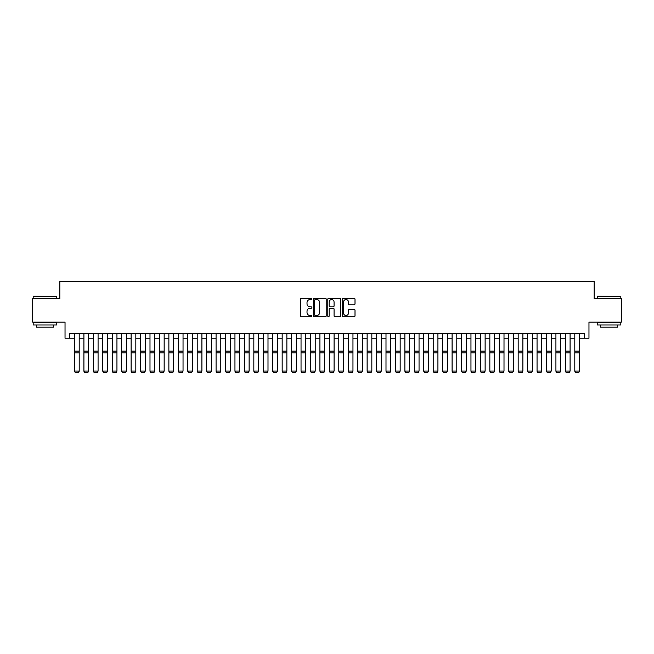 <?xml version="1.0" encoding="UTF-8"?>
<svg xmlns="http://www.w3.org/2000/svg" width="654" height="654" viewBox="0 0 654 654"><rect width="100%" height="100%" fill="white"/><g stroke="black" fill="none" stroke-linecap="round" stroke-linejoin="round"><path stroke-width="0.98" d="M311.893 298.911A0.646 0.646 0 0 0 311.247 298.265L301.404 298.265A0.924 0.924 0 0 0 300.472 299.189L300.472 315.874A0.924 0.924 0 0 0 301.404 316.798L311.247 316.798A0.646 0.646 0 0 0 311.893 316.152A0.646 0.646 0 0 0 311.247 315.498L309.971 315.498A2.968 2.968 0 0 1 307.012 312.538L307.012 311.149A2.968 2.968 0 0 1 309.971 308.181L311.247 308.181A0.646 0.646 0 0 0 311.893 307.535A0.646 0.646 0 0 0 311.247 306.881L309.971 306.881A2.968 2.968 0 0 1 307.012 303.914L307.012 302.524A2.968 2.968 0 0 1 309.971 299.565L311.247 299.565A0.646 0.646 0 0 0 311.893 298.911M354.084 304.797A0.924 0.924 0 0 0 355.008 303.873L355.008 299.189A0.924 0.924 0 0 0 354.084 298.265L343.146 298.265A0.924 0.924 0 0 0 342.222 299.189L342.222 315.874A0.924 0.924 0 0 0 343.146 316.798L354.084 316.798A0.924 0.924 0 0 0 355.008 315.874L355.008 310.217A0.924 0.924 0 0 0 354.084 309.293L349.399 309.293A0.924 0.924 0 0 0 348.476 310.217L348.476 313.021A2.477 2.477 0 0 1 345.999 315.498A2.477 2.477 0 0 1 343.513 313.021L343.513 302.042A2.477 2.477 0 0 1 345.999 299.565A2.477 2.477 0 0 1 348.476 302.042L348.476 303.873A0.924 0.924 0 0 0 349.399 304.797L354.084 304.797M69.749 338.216L69.749 333.491L584.251 333.491L584.251 338.216L588.968 338.216L588.968 322.16L621.3 322.16L621.3 298.559L594.159 298.559L594.159 281.572L59.841 281.572L59.841 298.559L32.7 298.559L32.7 322.16L65.032 322.16L65.032 338.216L74.474 338.216M326.191 299.189A0.924 0.924 0 0 0 325.259 298.265L314.329 298.265A0.924 0.924 0 0 0 313.405 299.189L313.405 315.874A0.924 0.924 0 0 0 314.329 316.798L325.259 316.798A0.924 0.924 0 0 0 326.191 315.874L326.191 299.189M328.741 298.265L339.671 298.265A0.924 0.924 0 0 1 340.595 299.189L340.595 315.874A0.924 0.924 0 0 1 339.671 316.798L334.995 316.798A0.924 0.924 0 0 1 334.063 315.874L334.063 309.105A0.924 0.924 0 0 0 333.139 308.181L330.033 308.181A0.924 0.924 0 0 0 329.109 309.105L329.109 316.152A0.646 0.646 0 0 1 328.463 316.798A0.646 0.646 0 0 1 327.809 316.152L327.809 299.189A0.924 0.924 0 0 1 328.741 298.265M79.191 338.216L83.916 338.216M88.633 338.216L93.35 338.216M98.075 338.216L102.792 338.216M107.518 338.216L112.235 338.216M116.952 338.216L121.677 338.216M126.394 338.216L131.111 338.216M135.836 338.216L140.553 338.216M145.278 338.216L149.995 338.216M154.712 338.216L159.437 338.216M164.154 338.216L168.879 338.216M173.596 338.216L178.313 338.216M183.038 338.216L187.755 338.216M192.48 338.216L197.197 338.216M201.914 338.216L206.639 338.216M211.356 338.216L216.073 338.216M220.799 338.216L225.516 338.216M230.241 338.216L234.958 338.216M239.675 338.216L244.4 338.216M249.117 338.216L253.842 338.216M258.559 338.216L263.276 338.216M268.001 338.216L272.718 338.216M277.435 338.216L282.16 338.216M286.877 338.216L291.602 338.216M296.319 338.216L301.036 338.216M305.761 338.216L310.478 338.216M315.203 338.216L319.92 338.216M324.637 338.216L329.363 338.216M334.08 338.216L338.797 338.216M343.522 338.216L348.239 338.216M352.964 338.216L357.681 338.216M362.398 338.216L367.123 338.216M371.84 338.216L376.565 338.216M381.282 338.216L385.999 338.216M390.724 338.216L395.441 338.216M400.158 338.216L404.883 338.216M409.6 338.216L414.325 338.216M419.042 338.216L423.759 338.216M428.484 338.216L433.201 338.216M437.927 338.216L442.644 338.216M447.361 338.216L452.086 338.216M456.803 338.216L461.52 338.216M466.245 338.216L470.962 338.216M475.687 338.216L480.404 338.216M485.121 338.216L489.846 338.216M494.563 338.216L499.288 338.216M504.005 338.216L508.722 338.216M513.447 338.216L518.164 338.216M522.889 338.216L527.606 338.216M532.323 338.216L537.048 338.216M541.765 338.216L546.482 338.216M551.208 338.216L555.925 338.216M560.65 338.216L565.367 338.216M570.084 338.216L574.809 338.216M579.526 338.216L584.251 338.216M315.351 299.565A0.646 0.646 0 0 0 314.697 300.211L314.697 314.852A0.646 0.646 0 0 0 315.351 315.498L316.691 315.498A2.968 2.968 0 0 0 319.659 312.538L319.659 302.524A2.968 2.968 0 0 0 316.691 299.565L315.351 299.565M334.063 302.091A2.477 2.477 0 0 0 331.586 299.606A2.477 2.477 0 0 0 329.109 302.091L329.109 305.958A0.924 0.924 0 0 0 330.033 306.881L333.139 306.881A0.924 0.924 0 0 0 334.063 305.958L334.063 302.091M79.191 333.491L79.191 371.259L78.488 372.428L75.177 372.363L78.488 372.428M75.177 372.428L74.474 371.088L79.191 371.088L78.488 372.363M74.474 333.491L74.474 371.088L75.177 372.363M33.452 296.205L56.775 296.483L33.452 296.205M44.971 324.997L33.174 324.997L33.174 322.635L56.775 322.635L56.775 324.997L44.971 324.997M53.465 324.997L53.465 327.163L36.477 327.163L36.477 324.997M597.511 296.205L620.826 296.483L597.511 296.205M609.029 324.997L597.225 324.997L597.225 322.635L620.826 322.635L620.826 324.997L609.029 324.997M617.523 324.997L617.523 327.163L600.536 327.163L600.536 324.997M83.916 371.259L84.619 372.428L83.916 371.088L88.633 371.088L87.922 372.428L84.619 372.363L87.922 372.428M93.35 371.259L94.062 372.428L93.35 371.088L98.075 371.088L97.364 372.428L94.062 372.363L97.364 372.428M102.792 371.259L103.504 372.428L102.792 371.088L107.518 371.088L106.806 372.428L103.504 372.363L106.806 372.428M112.235 371.259L112.946 372.428L112.235 371.088L116.952 371.088L116.248 372.428L112.946 372.363L116.248 372.428M88.633 333.491L88.633 371.088L87.922 372.363M83.916 333.491L83.916 371.088L84.619 372.363M98.075 333.491L98.075 371.088L97.364 372.363M93.35 333.491L93.35 371.088L94.062 372.363M107.518 333.491L107.518 371.088L106.806 372.363M102.792 333.491L102.792 371.088L103.504 372.363M116.952 333.491L116.952 371.088L116.248 372.363M112.235 333.491L112.235 371.088L112.946 372.363M121.677 371.259L122.38 372.428L121.677 371.088L126.394 371.088L125.682 372.428L122.38 372.363L125.682 372.428M126.394 333.491L126.394 371.088L125.682 372.363M121.677 333.491L121.677 371.088L122.38 372.363M131.111 371.259L131.822 372.428L131.111 371.088L135.836 371.088L135.125 372.428L131.822 372.363L135.125 372.428M135.836 333.491L135.836 371.088L135.125 372.363M131.111 333.491L131.111 371.088L131.822 372.363M140.553 371.259L141.264 372.428L140.553 371.088L145.278 371.088L144.567 372.428L141.264 372.363L144.567 372.428M145.278 333.491L145.278 371.088L144.567 372.363M140.553 333.491L140.553 371.088L141.264 372.363M149.995 371.259L150.706 372.428L149.995 371.088L154.712 371.088L154.009 372.428L150.706 372.363L154.009 372.428M154.712 333.491L154.712 371.088L154.009 372.363M149.995 333.491L149.995 371.088L150.706 372.363M159.437 371.259L160.14 372.428L159.437 371.088L164.154 371.088L163.451 372.428L160.14 372.363L163.451 372.428M164.154 333.491L164.154 371.088L163.451 372.363M159.437 333.491L159.437 371.088L160.14 372.363M168.879 371.259L169.582 372.428L168.879 371.088L173.596 371.088L172.885 372.428L169.582 372.363L172.885 372.428M173.596 333.491L173.596 371.088L172.885 372.363M168.879 333.491L168.879 371.088L169.582 372.363M178.313 371.259L179.024 372.428L178.313 371.088L183.038 371.088L182.327 372.428L179.024 372.363L182.327 372.428M183.038 333.491L183.038 371.088L182.327 372.363M178.313 333.491L178.313 371.088L179.024 372.363M187.755 371.259L188.466 372.428L187.755 371.088L192.48 371.088L191.769 372.428L188.466 372.363L191.769 372.428M192.48 333.491L192.48 371.088L191.769 372.363M187.755 333.491L187.755 371.088L188.466 372.363M197.197 371.259L197.909 372.428L197.197 371.088L201.914 371.088L201.211 372.428L197.909 372.363L201.211 372.428M201.914 333.491L201.914 371.088L201.211 372.363M197.197 333.491L197.197 371.088L197.909 372.363M206.639 371.259L207.343 372.428L206.639 371.088L211.356 371.088L210.645 372.428L207.343 372.363L210.645 372.428M211.356 333.491L211.356 371.088L210.645 372.363M206.639 333.491L206.639 371.088L207.343 372.363M216.073 371.259L216.785 372.428L216.073 371.088L220.799 371.088L220.087 372.428L216.785 372.363L220.087 372.428M220.799 333.491L220.799 371.088L220.087 372.363M216.073 333.491L216.073 371.088L216.785 372.363M225.516 371.259L226.227 372.428L225.516 371.088L230.241 371.088L229.529 372.428L226.227 372.363L229.529 372.428M230.241 333.491L230.241 371.088L229.529 372.363M225.516 333.491L225.516 371.088L226.227 372.363M234.958 371.259L235.669 372.428L234.958 371.088L239.675 371.088L238.972 372.428L235.669 372.363L238.972 372.428M239.675 333.491L239.675 371.088L238.972 372.363M234.958 333.491L234.958 371.088L235.669 372.363M244.4 371.259L245.103 372.428L244.4 371.088L249.117 371.088L248.414 372.428L245.103 372.363L248.414 372.428M249.117 333.491L249.117 371.088L248.414 372.363M244.4 333.491L244.4 371.088L245.103 372.363M253.842 371.259L254.545 372.428L253.842 371.088L258.559 371.088L257.848 372.428L254.545 372.363L257.848 372.428M258.559 333.491L258.559 371.088L257.848 372.363M253.842 333.491L253.842 371.088L254.545 372.363M263.276 371.259L263.987 372.428L263.276 371.088L268.001 371.088L267.29 372.428L263.987 372.363L267.29 372.428M268.001 333.491L268.001 371.088L267.29 372.363M263.276 333.491L263.276 371.088L263.987 372.363M272.718 371.259L273.429 372.428L272.718 371.088L277.435 371.088L276.732 372.428L273.429 372.363L276.732 372.428M277.435 333.491L277.435 371.088L276.732 372.363M272.718 333.491L272.718 371.088L273.429 372.363M282.16 371.259L282.863 372.428L282.16 371.088L286.877 371.088L286.174 372.428L282.863 372.363L286.174 372.428M286.877 333.491L286.877 371.088L286.174 372.363M282.16 333.491L282.16 371.088L282.863 372.363M291.602 371.259L292.305 372.428L291.602 371.088L296.319 371.088L295.608 372.428L292.305 372.363L295.608 372.428M296.319 333.491L296.319 371.088L295.608 372.363M291.602 333.491L291.602 371.088L292.305 372.363M301.036 371.259L301.747 372.428L301.036 371.088L305.761 371.088L305.05 372.428L301.747 372.363L305.05 372.428M305.761 333.491L305.761 371.088L305.05 372.363M301.036 333.491L301.036 371.088L301.747 372.363M310.478 371.259L311.19 372.428L310.478 371.088L315.203 371.088L314.492 372.428L311.19 372.363L314.492 372.428M315.203 333.491L315.203 371.088L314.492 372.363M310.478 333.491L310.478 371.088L311.19 372.363M319.92 371.259L320.632 372.428L319.92 371.088L324.637 371.088L323.934 372.428L320.632 372.363L323.934 372.428M324.637 333.491L324.637 371.088L323.934 372.363M319.92 333.491L319.92 371.088L320.632 372.363M329.363 371.259L330.066 372.428L329.363 371.088L334.08 371.088L333.368 372.428L330.066 372.363L333.368 372.428M334.08 333.491L334.08 371.088L333.368 372.363M329.363 333.491L329.363 371.088L330.066 372.363M338.797 371.259L339.508 372.428L338.797 371.088L343.522 371.088L342.81 372.428L339.508 372.363L342.81 372.428M343.522 333.491L343.522 371.088L342.81 372.363M338.797 333.491L338.797 371.088L339.508 372.363M348.239 371.259L348.95 372.428L348.239 371.088L352.964 371.088L352.253 372.428L348.95 372.363L352.253 372.428M352.964 333.491L352.964 371.088L352.253 372.363M348.239 333.491L348.239 371.088L348.95 372.363M357.681 371.259L358.392 372.428L357.681 371.088L362.398 371.088L361.695 372.428L358.392 372.363L361.695 372.428M362.398 333.491L362.398 371.088L361.695 372.363M357.681 333.491L357.681 371.088L358.392 372.363M367.123 371.259L367.826 372.428L367.123 371.088L371.84 371.088L371.137 372.428L367.826 372.363L371.137 372.428M371.84 333.491L371.84 371.088L371.137 372.363M367.123 333.491L367.123 371.088L367.826 372.363M376.565 371.259L377.268 372.428L376.565 371.088L381.282 371.088L380.571 372.428L377.268 372.363L380.571 372.428M381.282 333.491L381.282 371.088L380.571 372.363M376.565 333.491L376.565 371.088L377.268 372.363M385.999 371.259L386.71 372.428L385.999 371.088L390.724 371.088L390.013 372.428L386.71 372.363L390.013 372.428M390.724 333.491L390.724 371.088L390.013 372.363M385.999 333.491L385.999 371.088L386.71 372.363M395.441 371.259L396.152 372.428L395.441 371.088L400.158 371.088L399.455 372.428L396.152 372.363L399.455 372.428M400.158 333.491L400.158 371.088L399.455 372.363M395.441 333.491L395.441 371.088L396.152 372.363M404.883 371.259L405.586 372.428L404.883 371.088L409.6 371.088L408.897 372.428L405.586 372.363L408.897 372.428M409.6 333.491L409.6 371.088L408.897 372.363M404.883 333.491L404.883 371.088L405.586 372.363M414.325 371.259L415.028 372.428L414.325 371.088L419.042 371.088L418.331 372.428L415.028 372.363L418.331 372.428M419.042 333.491L419.042 371.088L418.331 372.363M414.325 333.491L414.325 371.088L415.028 372.363M423.759 371.259L424.471 372.428L423.759 371.088L428.484 371.088L427.773 372.428L424.471 372.363L427.773 372.428M428.484 333.491L428.484 371.088L427.773 372.363M423.759 333.491L423.759 371.088L424.471 372.363M433.201 371.259L433.913 372.428L433.201 371.088L437.927 371.088L437.215 372.428L433.913 372.363L437.215 372.428M437.927 333.491L437.927 371.088L437.215 372.363M433.201 333.491L433.201 371.088L433.913 372.363M442.644 371.259L443.355 372.428L442.644 371.088L447.361 371.088L446.657 372.428L443.355 372.363L446.657 372.428M447.361 333.491L447.361 371.088L446.657 372.363M442.644 333.491L442.644 371.088L443.355 372.363M452.086 371.259L452.789 372.428L452.086 371.088L456.803 371.088L456.091 372.428L452.789 372.363L456.091 372.428M456.803 333.491L456.803 371.088L456.091 372.363M452.086 333.491L452.086 371.088L452.789 372.363M461.52 371.259L462.231 372.428L461.52 371.088L466.245 371.088L465.534 372.428L462.231 372.363L465.534 372.428M466.245 333.491L466.245 371.088L465.534 372.363M461.52 333.491L461.52 371.088L462.231 372.363M470.962 371.259L471.673 372.428L470.962 371.088L475.687 371.088L474.976 372.428L471.673 372.363L474.976 372.428M475.687 333.491L475.687 371.088L474.976 372.363M470.962 333.491L470.962 371.088L471.673 372.363M480.404 371.259L481.115 372.428L480.404 371.088L485.121 371.088L484.418 372.428L481.115 372.363L484.418 372.428M485.121 333.491L485.121 371.088L484.418 372.363M480.404 333.491L480.404 371.088L481.115 372.363M489.846 371.259L490.549 372.428L489.846 371.088L494.563 371.088L493.86 372.428L490.549 372.363L493.86 372.428M494.563 333.491L494.563 371.088L493.86 372.363M489.846 333.491L489.846 371.088L490.549 372.363M499.288 371.259L499.991 372.428L499.288 371.088L504.005 371.088L503.294 372.428L499.991 372.363L503.294 372.428M504.005 333.491L504.005 371.088L503.294 372.363M499.288 333.491L499.288 371.088L499.991 372.363M508.722 371.259L509.433 372.428L508.722 371.088L513.447 371.088L512.736 372.428L509.433 372.363L512.736 372.428M513.447 333.491L513.447 371.088L512.736 372.363M508.722 333.491L508.722 371.088L509.433 372.363M518.164 371.259L518.875 372.428L518.164 371.088L522.889 371.088L522.178 372.428L518.875 372.363L522.178 372.428M522.889 333.491L522.889 371.088L522.178 372.363M518.164 333.491L518.164 371.088L518.875 372.363M527.606 371.259L528.318 372.428L527.606 371.088L532.323 371.088L531.62 372.428L528.318 372.363L531.62 372.428M532.323 333.491L532.323 371.088L531.62 372.363M527.606 333.491L527.606 371.088L528.318 372.363M537.048 371.259L537.751 372.428L537.048 371.088L541.765 371.088L541.054 372.428L537.751 372.363L541.054 372.428M541.765 333.491L541.765 371.088L541.054 372.363M537.048 333.491L537.048 371.088L537.751 372.363M546.482 371.259L547.194 372.428L546.482 371.088L551.208 371.088L550.496 372.428L547.194 372.363L550.496 372.428M551.208 333.491L551.208 371.088L550.496 372.363M546.482 333.491L546.482 371.088L547.194 372.363M555.925 371.259L556.636 372.428L555.925 371.088L560.65 371.088L559.938 372.428L556.636 372.363L559.938 372.428M560.65 333.491L560.65 371.088L559.938 372.363M555.925 333.491L555.925 371.088L556.636 372.363M565.367 371.259L566.078 372.428L565.367 371.088L570.084 371.088L569.381 372.428L566.078 372.363L569.381 372.428M570.084 333.491L570.084 371.088L569.381 372.363M565.367 333.491L565.367 371.088L566.078 372.363M574.809 371.259L575.512 372.428L574.809 371.088L579.526 371.088L578.823 372.428L575.512 372.363L578.823 372.428M579.526 333.491L579.526 371.088L578.823 372.363M574.809 333.491L574.809 371.088L575.512 372.363M79.191 351.116L74.474 351.116M79.191 352.898L74.474 352.898M88.633 351.116L83.916 351.116M88.633 352.898L83.916 352.898M98.075 351.116L93.35 351.116M98.075 352.898L93.35 352.898M107.518 351.116L102.792 351.116M107.518 352.898L102.792 352.898M116.952 351.116L112.235 351.116M116.952 352.898L112.235 352.898M126.394 351.116L121.677 351.116M126.394 352.898L121.677 352.898M135.836 351.116L131.111 351.116M135.836 352.898L131.111 352.898M145.278 351.116L140.553 351.116M145.278 352.898L140.553 352.898M154.712 351.116L149.995 351.116M154.712 352.898L149.995 352.898M164.154 351.116L159.437 351.116M164.154 352.898L159.437 352.898M173.596 351.116L168.879 351.116M173.596 352.898L168.879 352.898M183.038 351.116L178.313 351.116M183.038 352.898L178.313 352.898M192.48 351.116L187.755 351.116M192.48 352.898L187.755 352.898M201.914 351.116L197.197 351.116M201.914 352.898L197.197 352.898M211.356 351.116L206.639 351.116M211.356 352.898L206.639 352.898M220.799 351.116L216.073 351.116M220.799 352.898L216.073 352.898M230.241 351.116L225.516 351.116M230.241 352.898L225.516 352.898M239.675 351.116L234.958 351.116M239.675 352.898L234.958 352.898M249.117 351.116L244.4 351.116M249.117 352.898L244.4 352.898M258.559 351.116L253.842 351.116M258.559 352.898L253.842 352.898M268.001 351.116L263.276 351.116M268.001 352.898L263.276 352.898M277.435 351.116L272.718 351.116M277.435 352.898L272.718 352.898M286.877 351.116L282.16 351.116M286.877 352.898L282.16 352.898M296.319 351.116L291.602 351.116M296.319 352.898L291.602 352.898M305.761 351.116L301.036 351.116M305.761 352.898L301.036 352.898M315.203 351.116L310.478 351.116M315.203 352.898L310.478 352.898M324.637 351.116L319.92 351.116M324.637 352.898L319.92 352.898M334.08 351.116L329.363 351.116M334.08 352.898L329.363 352.898M343.522 351.116L338.797 351.116M343.522 352.898L338.797 352.898M352.964 351.116L348.239 351.116M352.964 352.898L348.239 352.898M362.398 351.116L357.681 351.116M362.398 352.898L357.681 352.898M371.84 351.116L367.123 351.116M371.84 352.898L367.123 352.898M381.282 351.116L376.565 351.116M381.282 352.898L376.565 352.898M390.724 351.116L385.999 351.116M390.724 352.898L385.999 352.898M400.158 351.116L395.441 351.116M400.158 352.898L395.441 352.898M409.6 351.116L404.883 351.116M409.6 352.898L404.883 352.898M419.042 351.116L414.325 351.116M419.042 352.898L414.325 352.898M428.484 351.116L423.759 351.116M428.484 352.898L423.759 352.898M437.927 351.116L433.201 351.116M437.927 352.898L433.201 352.898M447.361 351.116L442.644 351.116M447.361 352.898L442.644 352.898M456.803 351.116L452.086 351.116M456.803 352.898L452.086 352.898M466.245 351.116L461.52 351.116M466.245 352.898L461.52 352.898M475.687 351.116L470.962 351.116M475.687 352.898L470.962 352.898M485.121 351.116L480.404 351.116M485.121 352.898L480.404 352.898M494.563 351.116L489.846 351.116M494.563 352.898L489.846 352.898M504.005 351.116L499.288 351.116M504.005 352.898L499.288 352.898M513.447 351.116L508.722 351.116M513.447 352.898L508.722 352.898M522.889 351.116L518.164 351.116M522.889 352.898L518.164 352.898M532.323 351.116L527.606 351.116M532.323 352.898L527.606 352.898M541.765 351.116L537.048 351.116M541.765 352.898L537.048 352.898M551.208 351.116L546.482 351.116M551.208 352.898L546.482 352.898M560.65 351.116L555.925 351.116M560.65 352.898L555.925 352.898M570.084 351.116L565.367 351.116M570.084 352.898L565.367 352.898M579.526 351.116L574.809 351.116M579.526 352.898L574.809 352.898M33.174 298.559L33.174 296.483M38.553 322.635L38.553 322.16M51.388 322.635L51.388 322.16M56.775 298.559L56.775 296.483M597.225 298.559L597.225 296.483M602.612 322.635L602.612 322.16M615.447 322.635L615.447 322.16M620.826 298.559L620.826 296.483"/></g></svg>
